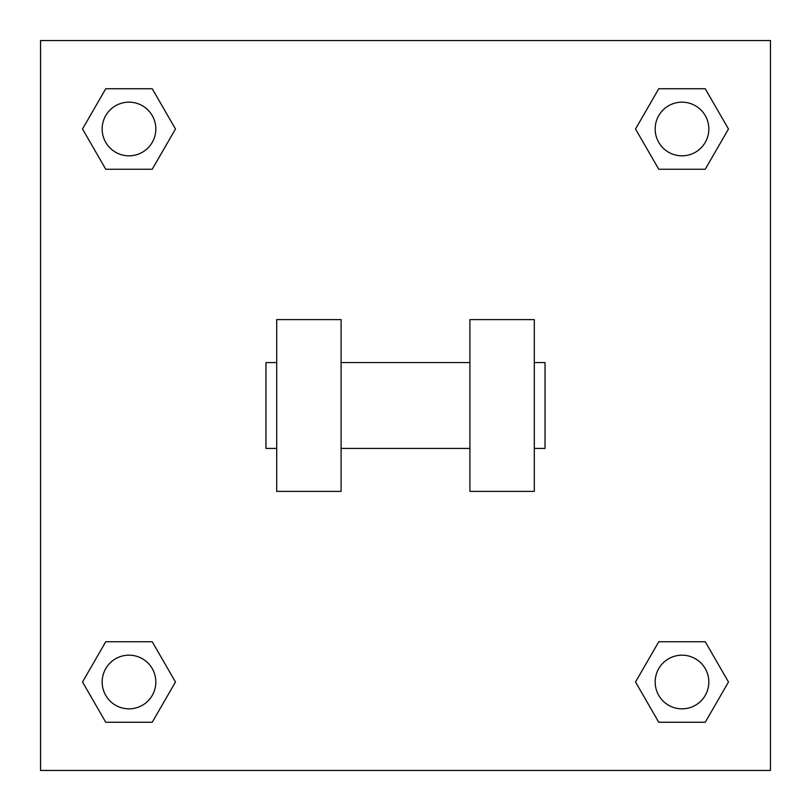 <?xml version="1.0" encoding="UTF-8"?>
<svg xmlns="http://www.w3.org/2000/svg" width="811" height="811" viewBox="0 0 811 811"><rect width="100%" height="100%" fill="white"/><g stroke="black" fill="none" stroke-linecap="round" stroke-linejoin="round"><path stroke-width="1.22" d="M635.52 682L658.765 641.754L705.246 641.754L728.481 682L705.246 722.256L658.765 722.256L635.52 682L658.765 641.754L705.246 641.754L658.765 641.754M705.246 722.256L658.765 722.256L705.246 722.256L728.481 682M708.834 682A26.834 26.834 0 0 0 668.588 658.765A26.834 26.834 0 0 0 668.588 705.246A26.834 26.834 0 0 0 708.834 682M82.519 682L105.754 641.754L152.235 641.754L175.48 682L152.235 722.256L105.754 722.256L82.519 682L105.754 641.754L152.235 641.754L105.754 641.754M152.235 722.256L105.754 722.256L152.235 722.256L175.48 682M155.834 682A26.834 26.834 0 0 0 115.578 658.765A26.834 26.834 0 0 0 115.578 705.246A26.834 26.834 0 0 0 155.834 682M635.52 129L658.765 88.744L705.246 88.744L728.481 129L705.246 169.246L658.765 169.246L635.52 129L658.765 88.744L705.246 88.744L658.765 88.744M705.246 169.246L658.765 169.246L705.246 169.246L728.481 129M708.834 129A26.834 26.834 0 0 0 668.588 105.754A26.834 26.834 0 0 0 668.588 152.235A26.834 26.834 0 0 0 708.834 129M82.519 129L105.754 88.744L152.235 88.744L175.48 129L152.235 169.246L105.754 169.246L82.519 129L105.754 88.744L152.235 88.744L105.754 88.744M152.235 169.246L105.754 169.246L152.235 169.246L175.48 129M155.834 129A26.834 26.834 0 0 0 115.578 105.754A26.834 26.834 0 0 0 115.578 152.235A26.834 26.834 0 0 0 155.834 129M770.45 40.55L770.45 770.45L40.55 770.45L40.55 40.55L770.45 40.55M469.904 319.625L469.904 491.375L534.307 491.375L534.307 319.625L469.904 319.625M341.096 491.375L341.096 319.625L276.693 319.625L276.693 491.375L341.096 491.375M534.307 448.432L545.043 448.432L545.043 362.568L534.307 362.568M276.693 362.568L265.957 362.568L265.957 448.432L276.693 448.432M469.904 362.568L341.096 362.568M469.904 448.432L341.096 448.432"/></g></svg>
